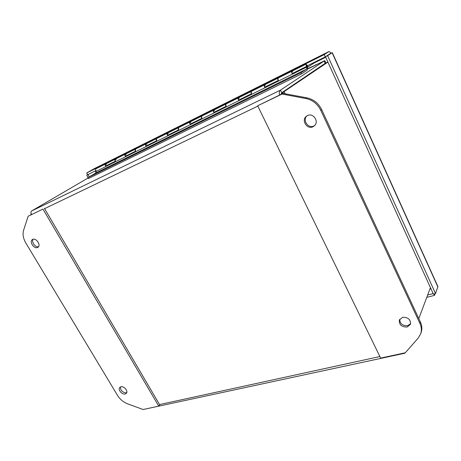 <?xml version="1.0" encoding="UTF-8"?>
<svg xmlns="http://www.w3.org/2000/svg" width="461" height="461" viewBox="0 0 461 461"><rect width="100%" height="100%" fill="white"/><g stroke="black" fill="none" stroke-linecap="round" stroke-linejoin="round"><path stroke-width="0.69" d="M33.198 239.224C31.071 241.731 35.284 247.701 38.488 246.744M37.56 247.494C34.062 249.292 28.997 241.599 32.368 239.576L32.708 239.386C36.194 237.548 41.288 245.24 37.952 247.275L37.56 247.494M120.482 386.917C120.505 390.542 122.442 392.513 126.279 392.818L126.729 392.663M125.208 393.999C122.084 394.944 117.624 389.557 119.779 387.43L120.886 386.779C123.992 385.799 128.481 391.187 126.354 393.325L125.208 393.999M117.503 395.377C120.01 399.359 123.387 402.182 127.628 403.848L143.106 409.518L158.728 406.135L42.965 209.104L28.15 216.232L23.574 230.321C22.456 234.24 23.211 238.481 25.839 243.045L117.503 395.377M28.15 216.232L42.965 209.104M158.728 406.135L159.742 404.902L44.36 208.28M405.49 352.532L404.66 353.27L403.577 353.138M147.042 408.671L404.528 353.299M279.556 95.041C279.089 92.655 279.401 91.019 280.495 90.131L281.734 92.736L284.114 91.595L281.677 94.021M327.408 62.206L325.207 63.295L325.622 62.95L324.596 60.702L280.495 90.131L31.573 211.005C30.72 211.697 30.731 212.832 31.613 214.411M30.858 214.78L31.215 213.702M280.697 94.793L281.734 92.736L281.204 94.061M430.436 287.624L418.795 318.603M285.152 93.779L284.114 91.595L327.904 62.085M31.573 211.005L87.982 178.05M324.175 61.042L325.207 63.295L281.74 92.742L325.207 63.295L327.316 62.264M324.613 60.691L307.262 69.242L324.63 60.685C324.97 60.662 325.287 61.394 325.593 62.886M307.418 65.733L325.27 56.882L330.03 53.781L325.478 56.749L433.392 294.124L435.536 293.565L437.892 286.523M94.096 168.749L86.749 172.944L87.723 174.673L95.9 170.616M330.001 53.793L330.491 53.482L330.479 52.404L329.039 51.517L324.233 54.594L325.27 56.882M89.319 176.788L88.039 174.517M433.15 293.594L427.756 294.994M437.921 286.586L332.283 52.617L330.007 53.799M86.749 172.944L324.233 54.594M330.525 53.464L330.479 52.404M87.711 174.656L86.708 175.157L87.676 174.592M88.045 177.531L86.708 175.157M433.87 293.997L434.498 295.374L426.863 297.345M435.115 293.674L434.498 295.374M325.478 56.749L327.615 55.689L435.536 293.565M332.283 52.617L327.615 55.689M307.556 67.237L314.085 63.036M307.452 65.819L307.781 67.122M291.796 71.271L277.943 78.168C277.516 78.866 277.77 79.816 278.709 81.015M106.577 165.781L105.944 166.519L96.384 171.25L95.658 173.094L87.774 177.692L88.299 178.614L301.506 73.916L307.118 70.222L307.522 67.496L306.79 67.024L292.533 74.083C291.652 72.844 291.41 71.904 291.813 71.259L292.672 71.789M239.017 100.567C238.107 99.432 237.893 98.533 238.366 97.87L238.631 100.106L251.51 93.721L251.216 91.474C250.767 92.171 251.015 93.099 251.965 94.251M292.533 74.083L265.104 87.659C264.205 86.472 263.974 85.556 264.418 84.899L265.3 85.394M214.682 112.23L214.186 112.864C213.264 111.764 213.057 110.882 213.564 110.219L213.795 112.415L226.063 106.335L225.804 104.128C225.32 104.831 225.556 105.742 226.518 106.848M264.407 84.905L264.718 87.175L278.265 80.462L277.931 78.174L238.366 97.87L239.276 98.331M191.038 123.94L190.514 124.579C189.592 123.519 189.39 122.655 189.926 121.992L190.122 124.147L201.814 118.35L201.595 116.184C201.082 116.887 201.307 117.78 202.281 118.846M238.349 97.882L213.564 110.219L214.498 110.646M168.472 135.119L167.931 135.759C167.003 134.733 166.813 133.892 167.366 133.223L167.533 135.344L178.695 129.812L178.511 127.674C177.963 128.389 178.182 129.259 179.162 130.284M201.584 116.189L189.926 121.992L190.877 122.384M146.921 145.797L146.356 146.437C145.422 145.451 145.244 144.621 145.82 143.953L145.958 146.033L156.625 140.749L156.469 138.646C155.899 139.366 156.106 140.219 157.092 141.204M178.493 127.685L167.366 133.223L168.334 133.592M126.308 156.002L125.726 156.648C124.793 155.691 124.62 154.884 125.213 154.21L125.329 156.262L135.528 151.202L135.401 149.139C134.808 149.854 135.01 150.689 136.001 151.646M156.446 138.657L145.82 143.953L146.8 144.293M265.104 87.659L105.984 166.421C105.045 165.499 104.878 164.704 105.488 164.03L105.581 166.046L115.348 161.206L115.244 159.172C114.633 159.892 114.824 160.71 115.82 161.632M135.378 149.151L125.213 154.21L126.205 154.527M105.465 164.041L95.94 168.784C95.318 169.498 95.502 170.305 96.499 171.192M115.221 159.183L105.488 164.03L106.491 164.323M308.225 65.335L307.539 65.773M292.856 73.599L292.493 73.414M265.069 87.002L265.467 87.164M239.392 100.083L239 99.922M190.917 124.084L190.52 123.951M168.351 135.263L167.942 135.136M146.794 145.941L146.379 145.826M126.176 156.152L125.761 156.049M106.445 165.925L106.024 165.827M307.32 68.839L318.851 63.532M399.745 319.248C399.894 323.749 402.551 325.892 407.703 325.685L410.653 323.674M402.603 317.329C408.135 317.197 410.763 319.508 410.492 324.262L407.172 327.028C401.589 327.103 398.99 324.757 399.364 319.992L402.603 317.329M306.83 115.913C302.255 120.171 308.213 128.809 313.78 126.026L314.725 125.49M307.568 115.509C313.203 112.605 319.254 121.514 314.517 125.703L312.886 126.81C307.164 129.668 301.2 120.58 306.127 116.46L307.568 115.509M320.781 110.323C317.577 103.927 312.627 99.991 305.92 98.527L282.011 94.056L257.67 105.771L380.648 358.099L405.282 352.769L418.19 338.109L420.709 333.735C421.775 330.393 421.504 326.947 419.902 323.403L320.781 110.323L321.657 109.585C318.47 103.206 313.532 99.282 306.847 97.824L283.008 93.381L282.011 94.056M420.968 333.015L421.204 332.369C422.264 329.033 421.999 325.599 420.403 322.055L321.657 109.585M257.67 105.771L283.008 93.381M125.19 154.222L115.244 159.172L116.241 159.477M306.035 64.183L291.813 71.259L291.946 73.178L292.159 73.576L306.421 66.511L306.046 64.171L307.285 65.41L307.51 67.502M87.774 177.692L300.947 72.717L301.506 73.916M306.778 67.127L306.484 69.104L300.947 72.717M95.658 173.094L306.484 69.104M306.79 67.024L306.997 66.476M307.193 66.378L306.398 64.966L306.421 66.511M44.59 208.672L257.843 106.128M379.887 356.543L159.541 404.568M314.074 63.007L325.702 57.245M95.951 172.345L95.185 170.973M430.989 288.845L429.992 289.105M93.975 168.807L328.981 51.546M332.11 52.75L437.904 287.013M315.382 65.237L315.889 64.615M305.92 98.527L306.847 97.824M419.902 323.403L420.403 322.055M292.695 73.581L306.928 66.534L306.363 65.11M306.951 66.522L306.548 66.303M330.485 52.508L330.485 52.831M329.004 51.534L94.061 168.766M213.547 110.231L201.601 116.178M189.903 122.004L178.516 127.674M167.343 133.235L156.469 138.646M145.797 143.965L135.401 149.139M421.204 332.369L420.709 333.735M306.127 116.46L306.588 116.08M106.255 165.937L115.486 161.367M125.991 156.164L135.667 151.369M146.61 145.947L156.763 140.922M168.173 135.269L178.833 129.985M190.745 124.084L201.958 118.535M214.4 112.369L226.201 106.526M239.213 100.077L251.648 93.917M265.282 87.164L278.404 80.663"/></g></svg>
